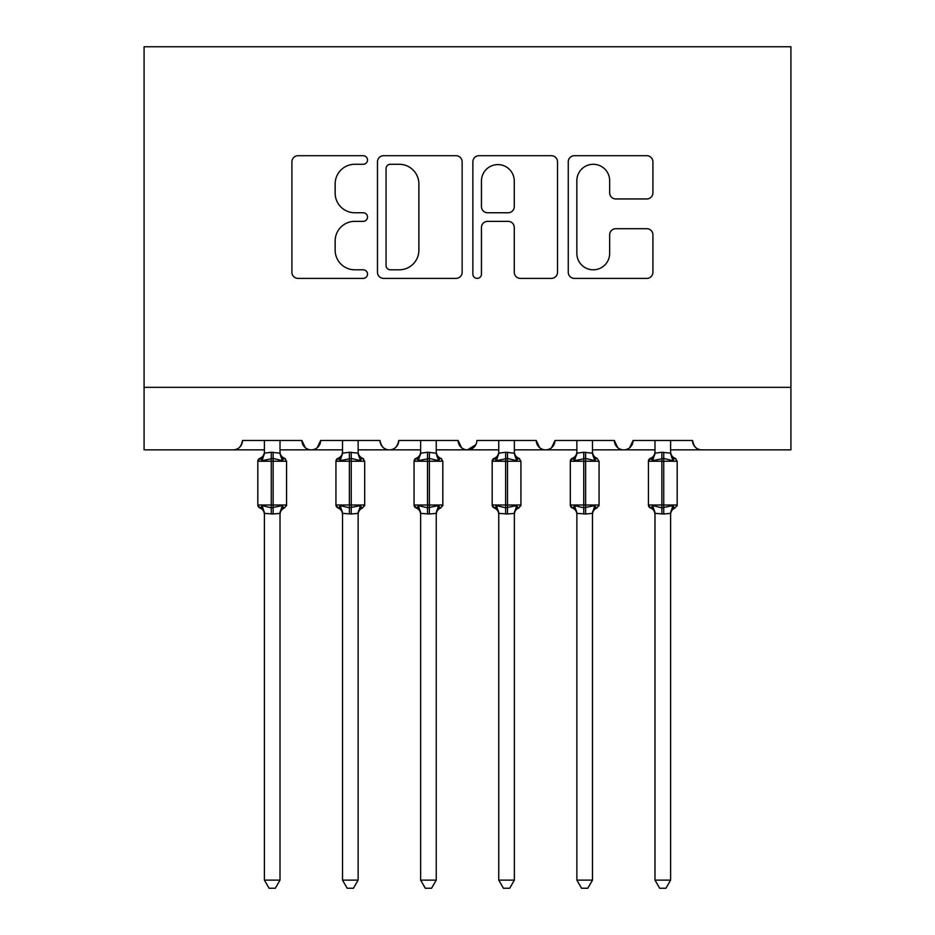 <?xml version="1.0" encoding="UTF-8"?>
<svg xmlns="http://www.w3.org/2000/svg" width="935" height="935" viewBox="0 0 935 935"><rect width="100%" height="100%" fill="white"/><g stroke="black" fill="none" stroke-linecap="round" stroke-linejoin="round"><path stroke-width="1.4" d="M367.513 160.002A4.289 4.289 0 0 0 363.212 155.701L298.043 155.701A6.136 6.136 0 0 0 291.907 161.837L291.907 272.26A6.136 6.136 0 0 0 298.043 278.396L363.212 278.396A4.289 4.289 0 0 0 367.513 274.095A4.289 4.289 0 0 0 363.212 269.806L354.786 269.806A19.635 19.635 0 0 1 335.151 250.171L335.151 240.973A19.635 19.635 0 0 1 354.786 221.35L363.212 221.35A4.289 4.289 0 0 0 367.513 217.049A4.289 4.289 0 0 0 363.212 212.759L354.786 212.759A19.635 19.635 0 0 1 335.151 193.124L335.151 183.926A19.635 19.635 0 0 1 354.786 164.291L363.212 164.291A4.289 4.289 0 0 0 367.513 160.002M646.775 198.956A6.136 6.136 0 0 0 652.91 192.82L652.91 161.837A6.136 6.136 0 0 0 646.775 155.701L574.394 155.701A6.136 6.136 0 0 0 568.258 161.837L568.258 272.26A6.136 6.136 0 0 0 574.394 278.396L646.775 278.396A6.136 6.136 0 0 0 652.91 272.26L652.91 234.837A6.136 6.136 0 0 0 646.775 228.701L615.803 228.701A6.136 6.136 0 0 0 609.667 234.837L609.667 253.397A16.409 16.409 0 0 1 593.258 269.806A16.409 16.409 0 0 1 576.848 253.397L576.848 180.7A16.409 16.409 0 0 1 593.258 164.291A16.409 16.409 0 0 1 609.667 180.7L609.667 192.82A6.136 6.136 0 0 0 615.803 198.956L646.775 198.956M144.083 387.347L790.917 387.347L790.917 46.75L144.083 46.75L144.083 449.84L233.142 449.84C238.109 450.027 241.242 446.895 242.516 440.467L301.888 440.467L305.313 447.713M462.135 161.837A6.136 6.136 0 0 0 456 155.701L383.607 155.701A6.136 6.136 0 0 0 377.483 161.837L377.483 272.26A6.136 6.136 0 0 0 383.607 278.396L456 278.396A6.136 6.136 0 0 0 462.135 272.26L462.135 161.837M479 155.701L551.393 155.701A6.136 6.136 0 0 1 557.517 161.837L557.517 272.26A6.136 6.136 0 0 1 551.393 278.396L520.409 278.396A6.136 6.136 0 0 1 514.273 272.26L514.273 227.474A6.136 6.136 0 0 0 508.137 221.35L487.591 221.35A6.136 6.136 0 0 0 481.455 227.474L481.455 274.095A4.289 4.289 0 0 1 477.166 278.396A4.289 4.289 0 0 1 472.865 274.095L472.865 161.837A6.136 6.136 0 0 1 479 155.701M280.009 449.84L311.261 449.84C306.294 450.027 303.162 446.895 301.888 440.467A9.373 9.373 0 0 0 311.261 449.84A9.373 9.373 0 0 0 320.635 440.467L380.007 440.467A9.373 9.373 0 0 0 389.381 449.84A9.373 9.373 0 0 0 398.754 440.467L458.127 440.467A9.373 9.373 0 0 0 467.5 449.84A9.373 9.373 0 0 0 476.873 440.467L536.246 440.467A9.373 9.373 0 0 0 545.619 449.84A9.373 9.373 0 0 0 554.993 440.467L614.365 440.467A9.373 9.373 0 0 0 623.738 449.84A9.373 9.373 0 0 0 633.112 440.467L692.484 440.467L694.226 445.913M592.486 449.84L623.738 449.84C628.706 450.027 631.838 446.895 633.112 440.467L629.687 447.713M654.991 449.84L623.738 449.84C618.771 450.027 615.639 446.895 614.365 440.467L617.79 447.713M514.367 449.84L545.619 449.84C550.586 450.027 553.719 446.895 554.993 440.467L551.568 447.713M576.872 449.84L545.619 449.84C540.652 450.027 537.52 446.895 536.246 440.467L539.67 447.713M436.248 449.84L467.5 449.84C462.533 450.027 459.401 446.895 458.127 440.467L461.551 447.713M342.514 449.84L311.261 449.84C316.229 450.027 319.361 446.895 320.635 440.467L317.21 447.713M692.484 440.467A9.373 9.373 0 0 0 701.858 449.84C696.891 450.027 693.758 446.895 692.484 440.467M790.917 387.347L790.917 449.84L670.605 449.84M233.142 449.84C238.121 450.027 241.242 446.895 242.516 440.467A9.373 9.373 0 0 1 233.142 449.84L264.395 449.84M358.128 449.84L389.381 449.84C394.348 450.027 397.48 446.895 398.754 440.467M420.633 449.84L389.381 449.84C384.414 450.027 381.281 446.895 380.007 440.467M498.752 449.84L467.5 449.84L475.857 444.709M390.363 164.291A4.289 4.289 0 0 0 386.061 168.592L386.061 265.517A4.289 4.289 0 0 0 390.363 269.806L399.257 269.806A19.635 19.635 0 0 0 418.88 250.171L418.88 183.926A19.635 19.635 0 0 0 399.257 164.291L390.363 164.291M514.273 181.016A16.409 16.409 0 0 0 497.864 164.607A16.409 16.409 0 0 0 481.455 181.016L481.455 206.623A6.136 6.136 0 0 0 487.591 212.759L508.137 212.759A6.136 6.136 0 0 0 514.273 206.623L514.273 181.016M280.009 452.856L280.009 452.856A6.872 6.557 180 0 0 283.621 458.629L282.276 460.639L273.137 458.442L262.127 460.639L259.883 458.314A3.121 3.121 0 0 0 257.826 461.247L257.826 504.993A3.121 3.121 0 0 0 259.883 507.927L257.826 504.993L286.577 504.993L286.577 461.247L284.52 458.314C281.68 457.098 280.184 454.948 280.009 451.862C280.184 454.948 281.68 457.098 284.52 458.314A3.121 3.121 0 0 1 285.42 458.828M284.52 507.927C281.68 509.154 280.184 511.305 280.009 514.39C280.184 511.305 281.68 509.154 284.52 507.927L286.577 504.993A3.121 3.121 0 0 1 286.402 506.022M280.009 513.385L273.137 513.993L264.395 513.385A6.872 6.557 -0 0 0 260.783 507.623L262.127 505.613L271.267 507.81L282.276 505.613L283.621 507.623A6.872 6.557 0 0 0 280.009 513.385L280.009 880.127L275.322 888.25L269.081 888.25L264.395 880.127L264.395 513.35M264.395 452.856L264.395 452.856A6.872 6.557 180 0 1 260.783 458.629M264.395 514.39C264.219 511.305 262.723 509.154 259.883 507.927L260.783 507.623M264.395 880.127L280.009 880.127M280.009 440.467L280.021 453.183L282.276 460.639M264.395 440.467L264.383 453.183L271.267 452.259L280.021 453.183L281.003 457.121M262.127 460.639L264.383 453.183M262.127 505.613L264.383 513.07M282.276 505.613L280.021 513.07M358.128 452.856A6.872 6.557 180 0 0 361.74 458.629L360.396 460.639L351.256 458.442L340.246 460.639L338.002 458.314A3.121 3.121 0 0 0 335.945 461.247L335.945 504.993A3.121 3.121 0 0 0 338.002 507.927L335.945 504.993L364.697 504.993L364.697 461.247L362.64 458.314C359.8 457.098 358.304 454.948 358.128 451.862C358.304 454.948 359.8 457.098 362.64 458.314A3.121 3.121 0 0 1 363.54 458.828M362.64 507.927C359.8 509.154 358.304 511.305 358.128 514.39C358.304 511.305 359.8 509.154 362.64 507.927L364.697 504.993A3.121 3.121 0 0 1 364.521 506.022M358.128 513.385L351.256 513.993L342.514 513.385A6.872 6.557 -0 0 0 338.902 507.623L340.246 505.613L349.386 507.81L360.396 505.613L361.74 507.623A6.872 6.557 0 0 0 358.128 513.385L358.128 880.127L353.442 888.25L347.201 888.25L342.514 880.127L342.514 513.35M342.514 452.856L342.514 452.856A6.872 6.557 180 0 1 338.902 458.629M436.248 452.856L436.248 452.856A6.872 6.557 180 0 0 439.859 458.629L438.515 460.639L429.375 458.442L418.366 460.639L416.122 458.314A3.121 3.121 0 0 0 414.065 461.247L414.065 504.993A3.121 3.121 0 0 0 416.122 507.927L414.065 504.993L442.816 504.993L442.816 461.247L440.759 458.314C437.919 457.098 436.423 454.948 436.248 451.862C436.423 454.948 437.919 457.098 440.759 458.314A3.121 3.121 0 0 1 441.659 458.828M440.759 507.927C437.919 509.154 436.423 511.305 436.248 514.39C436.423 511.305 437.919 509.154 440.759 507.927L442.816 504.993A3.121 3.121 0 0 1 442.641 506.022M436.248 513.385L429.375 513.993L420.633 513.385A6.872 6.557 -0 0 0 417.022 507.623L418.366 505.613L427.505 507.81L438.515 505.613L439.859 507.623A6.872 6.557 0 0 0 436.248 513.385L436.248 880.127L431.561 888.25L425.32 888.25L420.633 880.127L420.633 513.35M420.633 452.856L420.633 452.856A6.872 6.557 180 0 1 417.022 458.629M514.367 452.856L514.367 452.856A6.872 6.557 180 0 0 517.978 458.629L516.634 460.639L507.495 458.442L496.485 460.639L494.241 458.314A3.121 3.121 0 0 0 492.184 461.247L492.184 504.993A3.121 3.121 0 0 0 494.241 507.927L492.184 504.993L520.935 504.993L520.935 461.247L518.878 458.314C516.038 457.098 514.542 454.948 514.367 451.862C514.542 454.948 516.038 457.098 518.878 458.314A3.121 3.121 0 0 1 519.778 458.828M518.878 507.927C516.038 509.154 514.542 511.305 514.367 514.39C514.542 511.305 516.038 509.154 518.878 507.927L520.935 504.993A3.121 3.121 0 0 1 520.76 506.022M514.367 513.385L507.495 513.993L498.752 513.385A6.872 6.557 -0 0 0 495.141 507.623L496.485 505.613L505.625 507.81L516.634 505.613L517.978 507.623A6.872 6.557 0 0 0 514.367 513.385L514.367 880.127L509.68 888.25L503.439 888.25L498.752 880.127L498.752 513.35M498.752 452.856L498.752 452.856A6.872 6.557 180 0 1 495.141 458.629M592.486 452.856A6.872 6.557 180 0 0 596.098 458.629L594.753 460.639L585.614 458.442L574.604 460.639L572.36 458.314A3.121 3.121 0 0 0 570.303 461.247L570.303 504.993A3.121 3.121 0 0 0 572.36 507.927L570.303 504.993L599.054 504.993A3.121 3.121 0 0 1 598.879 506.022M592.486 513.385L585.614 513.993L576.872 513.385A6.872 6.557 -0 0 0 573.26 507.623L574.604 505.613L583.744 507.81L594.753 505.613L596.098 507.623A6.872 6.557 0 0 0 592.486 513.385L592.486 880.127L587.799 888.25L581.558 888.25L576.872 880.127L576.872 513.35M576.872 452.856L576.872 452.856A6.872 6.557 180 0 1 573.26 458.629M342.514 514.39C342.339 511.305 340.843 509.154 338.002 507.927L338.902 507.623M342.514 880.127L358.128 880.127M358.128 440.467L358.14 453.183L360.396 460.639M342.514 440.467L342.502 453.183L349.386 452.259L358.14 453.183L359.122 457.121M340.246 460.639L342.502 453.183M340.246 505.613L342.502 513.07M360.396 505.613L358.14 513.07M420.633 514.39C420.458 511.305 418.962 509.154 416.122 507.927L417.022 507.623M420.633 880.127L436.248 880.127M436.248 440.467L436.259 453.183L438.515 460.639M420.633 440.467L420.621 453.183L427.505 452.259L436.259 453.183L437.241 457.121M418.366 460.639L420.621 453.183M418.366 505.613L420.621 513.07M438.515 505.613L436.259 513.07M498.752 514.39C498.577 511.305 497.081 509.154 494.241 507.927L495.141 507.623M498.752 880.127L514.367 880.127M514.367 440.467L514.379 453.183L516.634 460.639M498.752 440.467L498.741 453.183L505.625 452.259L514.379 453.183L515.36 457.121M496.485 460.639L498.741 453.183M496.485 505.613L498.741 513.07M516.634 505.613L514.379 513.07M576.872 514.39C576.696 511.305 575.2 509.154 572.36 507.927L573.26 507.623M596.997 507.927C594.157 509.154 592.661 511.305 592.486 514.39C592.661 511.305 594.157 509.154 596.997 507.927L599.054 504.993L599.054 461.247L570.303 461.247L572.36 458.314C575.2 457.098 576.696 454.948 576.872 451.862M576.872 880.127L592.486 880.127M592.486 440.467L592.498 453.183L594.753 460.639M576.872 440.467L576.86 453.183L583.744 452.259L592.498 453.183L593.48 457.121M574.604 460.639L576.86 453.183M574.604 505.613L576.86 513.07M594.753 505.613L592.498 513.07M670.605 452.856L670.605 452.856A6.872 6.557 180 0 0 674.217 458.629L672.873 460.639L663.733 458.442L652.723 460.639L650.479 458.314A3.121 3.121 0 0 0 648.422 461.247L648.422 504.993A3.121 3.121 0 0 0 650.479 507.927L648.422 504.993L677.174 504.993L677.174 461.247L675.117 458.314C672.277 457.098 670.781 454.948 670.605 451.862C670.781 454.948 672.277 457.098 675.117 458.314A3.121 3.121 0 0 1 676.017 458.828M675.117 507.927C672.277 509.154 670.781 511.305 670.605 514.39C670.781 511.305 672.277 509.154 675.117 507.927L677.174 504.993A3.121 3.121 0 0 1 676.998 506.022M670.605 513.385L663.733 513.993L654.991 513.385A6.872 6.557 -0 0 0 651.379 507.623L652.723 505.613L661.863 507.81L672.873 505.613L674.217 507.623A6.872 6.557 0 0 0 670.605 513.385L670.605 880.127L665.919 888.25L659.678 888.25L654.991 880.127L654.991 513.35M654.991 452.856L654.991 452.856A6.872 6.557 180 0 1 651.379 458.629M654.991 514.39C654.816 511.305 653.32 509.154 650.479 507.927L651.379 507.623M654.991 880.127L670.605 880.127M670.605 440.467L670.617 453.183L672.873 460.639L674.217 458.629M654.991 440.467L654.979 453.183L661.863 452.259L670.617 453.183L671.599 457.121M652.723 460.639L654.979 453.183M652.723 505.613L654.979 513.07M672.873 505.613L670.617 513.07M271.267 452.259L271.267 461.247L257.826 461.247L259.883 458.314C262.723 457.098 264.219 454.948 264.395 451.862M286.577 461.247L271.267 461.247L271.267 513.993M273.137 513.993L273.137 452.259M349.386 452.259L349.386 461.247L335.945 461.247L338.002 458.314C340.843 457.098 342.339 454.948 342.514 451.862M364.697 461.247L349.386 461.247L349.386 513.993M351.256 513.993L351.256 452.259M427.505 452.259L427.505 461.247L414.065 461.247L416.122 458.314C418.962 457.098 420.458 454.948 420.633 451.862M442.816 461.247L427.505 461.247L427.505 513.993M429.375 513.993L429.375 452.259M505.625 452.259L505.625 461.247L492.184 461.247L494.241 458.314C497.081 457.098 498.577 454.948 498.752 451.862M520.935 461.247L505.625 461.247L505.625 513.993M507.495 513.993L507.495 452.259M583.744 452.259L583.744 513.993M585.614 513.993L585.614 452.259M661.863 452.259L661.863 461.247L648.422 461.247L650.479 458.314C653.32 457.098 654.816 454.948 654.991 451.862M677.174 461.247L661.863 461.247L661.863 513.993M663.733 513.993L663.733 452.259M257.826 504.993L257.826 461.247M596.997 458.314C594.157 457.098 592.661 454.948 592.486 451.862C592.661 454.948 594.157 457.098 596.997 458.314L599.054 461.247M335.945 504.993L335.945 461.247M414.065 504.993L414.065 461.247M492.184 504.993L492.184 461.247M570.303 504.993L570.303 461.247M648.422 504.993L648.422 461.247"/></g></svg>
